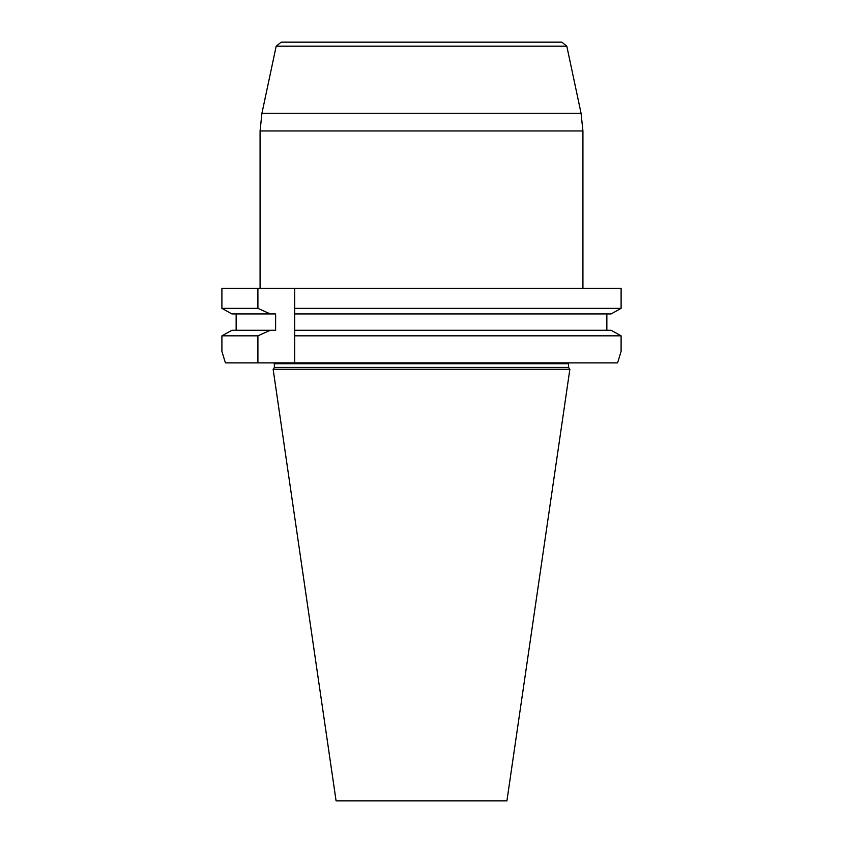 <?xml version="1.0" encoding="UTF-8"?>
<svg xmlns="http://www.w3.org/2000/svg" width="843" height="843" viewBox="0 0 843 843"><rect width="100%" height="100%" fill="white"/><g stroke="black" fill="none" stroke-linecap="round" stroke-linejoin="round"><path stroke-width="1.26" d="M621.101 351.405L617.582 362.88L621.101 351.405L621.101 335.83L611.101 330.277L294.692 330.277L294.692 308.359L621.101 308.359L621.101 288.327L221.899 288.327L221.899 308.359L257.905 308.359L270.266 313.923L231.899 313.923L221.899 308.359L231.899 313.923M274.407 367.432L568.593 367.432L569.868 369.245L273.132 369.245L274.407 367.432L274.238 362.88M273.132 369.245L336.083 800.85L506.917 800.85L569.868 369.245M225.418 362.88L221.899 351.405L225.418 362.88L257.905 362.88L257.905 335.83L270.266 330.277L275.619 330.277L275.619 313.923L270.266 313.923M270.266 330.277L231.899 330.277L221.899 335.83L231.899 330.277M236.145 313.923L236.145 330.277M257.905 288.327L257.905 308.359M257.905 335.83L221.899 335.83L221.899 351.405M606.855 313.923L606.855 330.277L606.855 313.923M611.101 313.923L621.101 308.359L611.101 313.923L294.692 313.923M294.692 288.327L294.692 308.359L294.692 288.327M611.101 330.277L621.101 335.83L294.692 335.83L294.692 362.88L617.582 362.88M257.905 362.88L294.692 362.88L294.692 330.277M566.812 46.186L276.188 46.186L281.183 42.15L561.817 42.15L566.812 46.186L581.069 113.278L582.924 130.939L260.076 130.939L261.931 113.278L581.069 113.278M568.593 367.432L568.593 363.723L274.407 363.723M568.593 363.723L568.762 362.88M276.188 46.186L261.931 113.278M582.924 288.327L582.924 130.939M260.076 288.327L260.076 130.939"/></g></svg>

